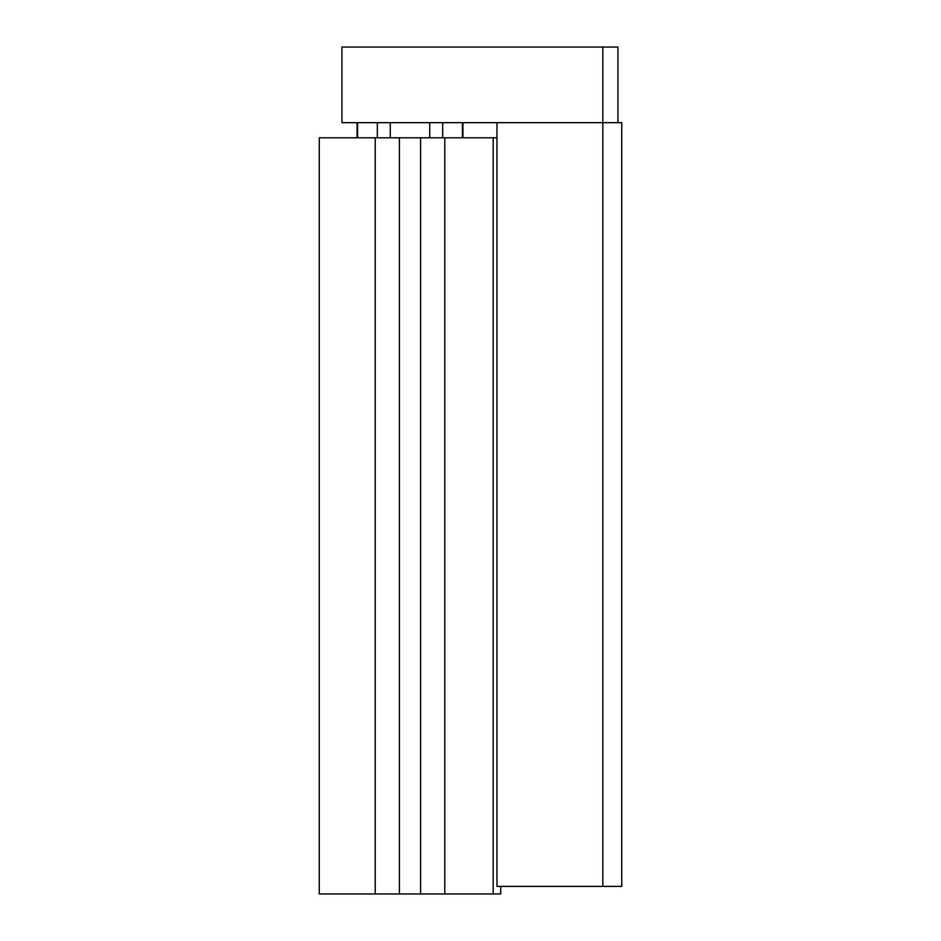 <?xml version="1.0" encoding="UTF-8"?>
<svg xmlns="http://www.w3.org/2000/svg" width="941" height="941" viewBox="0 0 941 941"><rect width="100%" height="100%" fill="white"/><g stroke="black" fill="none" stroke-linecap="round" stroke-linejoin="round"><path stroke-width="1.41" d="M496.966 137.786L493.19 137.786L493.19 893.95L500.741 893.95L500.741 886.387M493.19 137.786L319.27 137.786L319.27 893.95L375.224 893.95L375.224 137.786M493.19 893.95L444.787 893.95L444.787 137.786M444.787 893.95L420.592 893.95L420.592 137.786M420.592 893.95L399.419 893.95L399.419 137.786M399.419 893.95L375.224 893.95M602.828 47.05L341.948 47.05L341.948 122.671L621.73 122.671L621.73 886.387L602.828 886.387L602.828 122.671L617.955 122.671L617.955 47.05L602.828 47.05L602.828 122.671L496.966 122.671L496.966 886.387L602.828 886.387M357.604 137.786L357.604 122.671M377.341 137.786L377.341 122.671M390.268 137.786L390.268 122.671M429.743 137.786L429.743 122.671M442.67 137.786L442.67 122.671M462.407 137.786L462.407 122.671M357.074 137.786L357.074 122.671M462.937 137.786L462.937 122.671"/></g></svg>
